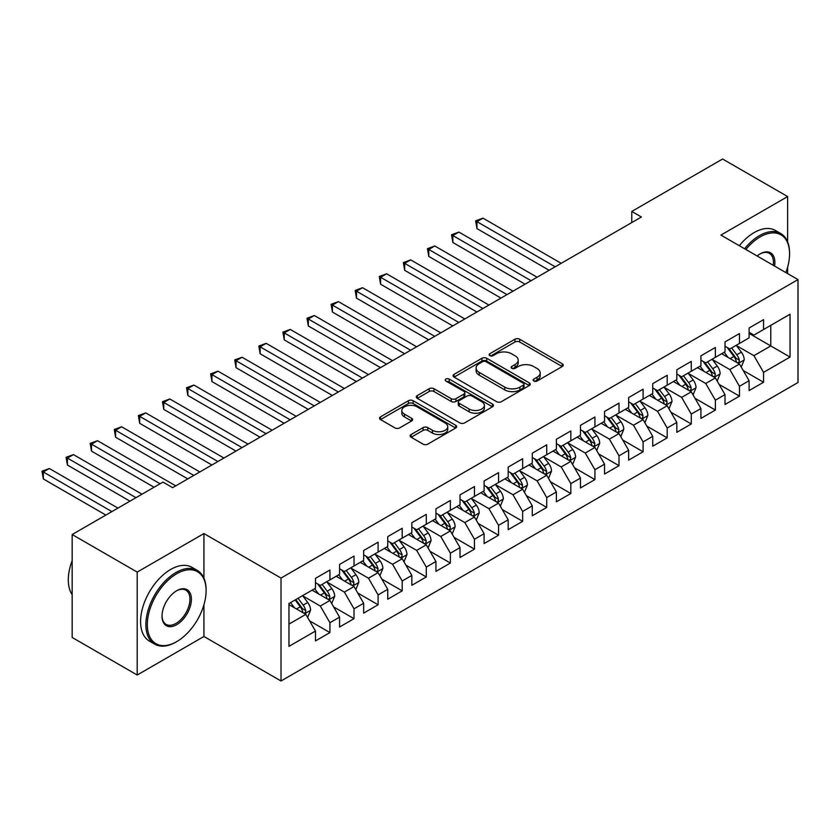 <?xml version="1.0" encoding="UTF-8"?>
<svg xmlns="http://www.w3.org/2000/svg" width="840" height="840" viewBox="0 0 840 840"><rect width="100%" height="100%" fill="white"/><g stroke="black" fill="none" stroke-linecap="round" stroke-linejoin="round"><path stroke-width="1.26" d="M533.799 381.024A2.341 1.355 0 0 0 537.106 381.024L562.233 366.524A3.339 1.932 0 0 0 563.21 365.159A3.339 1.932 0 0 0 562.233 363.794L519.666 339.213A3.339 1.932 0 0 0 514.941 339.213L489.815 353.724A2.341 1.355 0 0 0 489.132 354.68A2.341 1.355 0 0 0 489.815 355.635A2.341 1.355 0 0 0 493.122 355.635L496.377 353.756A10.7 6.174 0 0 1 511.507 353.756L515.057 355.803A10.7 6.174 0 0 1 518.196 360.171A10.7 6.174 0 0 1 515.057 364.539L511.812 366.419A2.341 1.355 0 0 0 511.119 367.374A2.341 1.355 0 0 0 511.812 368.33A2.341 1.355 0 0 0 515.12 368.33L518.364 366.45A10.7 6.174 0 0 1 533.505 366.45L537.054 368.498A10.7 6.174 0 0 1 540.183 372.866A10.7 6.174 0 0 1 537.054 377.233L533.799 379.113A2.341 1.355 0 0 0 533.117 380.069A2.341 1.355 0 0 0 533.799 381.024L533.799 379.113M411.138 434.511A3.339 1.932 0 0 0 410.151 435.876A3.339 1.932 0 0 0 411.138 437.241L423.077 444.129A3.339 1.932 0 0 0 427.802 444.129L455.711 428.022A3.339 1.932 0 0 0 456.687 426.657A3.339 1.932 0 0 0 455.711 425.292L413.144 400.722A3.339 1.932 0 0 0 408.419 400.722L380.51 416.829A3.339 1.932 0 0 0 379.533 418.194A3.339 1.932 0 0 0 380.51 419.559L394.937 427.886A3.339 1.932 0 0 0 399.661 427.886L411.611 420.998A3.339 1.932 0 0 0 412.587 419.632A3.339 1.932 0 0 0 411.611 418.268L404.45 414.131A8.946 5.166 0 0 1 401.835 410.477A8.946 5.166 0 0 1 407.358 405.709A8.946 5.166 0 0 1 417.102 406.833L445.127 423.003A8.946 5.166 0 0 1 447.741 426.657A8.946 5.166 0 0 1 442.218 431.435A8.946 5.166 0 0 1 432.474 430.311L427.802 427.613A3.339 1.932 0 0 0 423.077 427.613L411.138 434.511L411.138 437.241M203.931 578.183L203.931 533.558L137.203 572.093L72.156 534.534L162.981 482.097L172.62 487.662L641.413 217.004L631.775 211.439L631.775 222.569M203.931 533.558L281.022 578.067L798 279.594L798 382.515L281.022 680.988L281.022 578.067M787.637 241.899L787.637 196.56L720.909 235.084L798 279.594M787.637 196.56L722.6 159.012L631.775 211.439M496.619 401.678A3.339 1.932 0 0 0 501.344 401.678L529.242 385.57A3.339 1.932 0 0 0 530.229 384.206A3.339 1.932 0 0 0 529.242 382.841L486.685 358.26A3.339 1.932 0 0 0 481.95 358.26L454.052 374.367A3.339 1.932 0 0 0 453.075 375.732A3.339 1.932 0 0 0 454.052 377.097L496.619 401.678M446.828 381.528A2.341 1.355 0 0 1 449.201 381.864L449.201 379.082L492.471 404.061A3.339 1.932 0 0 1 493.458 405.426A3.339 1.932 0 0 1 492.471 406.791L464.572 422.909A3.339 1.932 0 0 1 459.848 422.909L417.281 398.328L417.281 395.598A3.339 1.932 0 0 0 416.304 396.963A3.339 1.932 0 0 0 417.281 398.328M417.281 395.598L429.219 388.71A3.339 1.932 0 0 1 433.955 388.71L451.217 398.675A3.339 1.932 0 0 0 455.942 398.675L463.869 394.096A3.339 1.932 0 0 0 464.846 392.731A3.339 1.932 0 0 0 463.869 391.367L445.893 380.993A2.341 1.355 0 0 1 445.211 380.037A2.341 1.355 0 0 1 446.649 378.788A2.341 1.355 0 0 1 449.201 379.082M749.101 333.417L770.774 345.933L770.774 325.353L790.052 314.223L763.55 329.522L763.55 319.651L749.101 327.999L749.101 337.869L739.462 343.434L739.462 333.564L725.004 341.901L725.004 351.781L715.375 357.346L715.375 347.466L700.917 355.814L700.917 365.683L691.278 371.249L691.278 361.379L676.83 369.726L676.83 379.596L667.191 385.161L667.191 375.281L652.732 383.628L652.732 393.508L643.104 399.063L643.104 389.193L628.646 397.541L628.646 407.411L619.006 412.976L619.006 403.106L604.558 411.443L604.558 421.323L594.92 426.888L594.92 417.007L580.461 425.355L580.461 435.225L570.832 440.79L570.832 430.92L556.374 439.268L556.374 449.138L546.735 454.703L546.735 444.822L532.287 453.169L532.287 463.05L522.648 468.605L522.648 458.735L508.19 467.082L508.19 476.952L498.561 482.517L498.561 472.647L484.103 480.984L484.103 490.865L474.464 496.43L474.464 486.549L460.016 494.897L460.016 504.767L450.377 510.332L450.377 500.462L435.929 508.809L435.929 518.679L426.29 524.244L426.29 514.364L411.831 522.711L411.831 532.591L402.203 538.157L402.203 528.276L387.744 536.624L387.744 546.494L378.105 552.058L378.105 542.188L363.657 550.525L363.657 560.406L354.018 565.971L354.018 556.091L339.56 564.438L339.56 574.308L329.931 579.873L329.931 570.003L315.473 578.351L315.473 588.221L288.971 603.519L288.971 646.359L315.473 631.061L305.834 614.365L288.971 604.632M790.052 314.223L790.052 357.063L763.55 372.362L753.911 355.677L736.449 345.587M743.19 370.482L763.55 382.242L763.55 372.362M763.55 382.242L749.101 390.579L749.101 380.709L739.462 386.274L729.824 369.579L712.362 359.499M719.103 384.394L739.462 396.144L739.462 386.274M739.462 396.144L725.004 404.492L725.004 394.622L715.375 400.176L705.736 383.492L688.264 373.411M695.016 398.307L715.375 410.056L715.375 400.176M715.375 410.056L700.917 418.404L700.917 408.524L691.278 414.089L681.639 397.404L664.178 387.314M670.929 412.209L691.278 423.969L691.278 414.089M691.278 423.969L676.83 432.306L676.83 422.436L667.191 428.001L657.552 411.306L640.091 401.226M646.832 426.122L667.191 437.871L667.191 428.001M667.191 437.871L652.732 446.219L652.732 436.338L643.104 441.903L633.465 425.219L615.993 415.128M622.745 440.024L643.104 451.784L643.104 441.903M643.104 451.784L628.646 460.131L628.646 450.251L619.006 455.816L609.378 439.12L591.906 429.041M598.658 453.936L619.006 465.685L619.006 455.816M619.006 465.685L604.558 474.033L604.558 464.163L594.92 469.718L585.28 453.033L567.819 442.953M574.56 467.849L594.92 479.598L594.92 469.718M594.92 479.598L580.461 487.945L580.461 478.065L570.832 483.63L561.194 466.945L543.732 456.855M550.473 481.751L570.832 493.511L570.832 483.63M570.832 493.511L556.374 501.848L556.374 491.978L546.735 497.543L537.106 480.848L519.635 470.768M526.386 495.663L546.735 507.413L546.735 497.543M546.735 507.413L532.287 515.76L532.287 505.88L522.648 511.445L513.009 494.76L495.548 484.669M502.288 509.576L522.648 521.325L522.648 511.445M522.648 521.325L508.19 529.673L508.19 519.792L498.561 525.357L488.922 508.662L471.461 498.582M478.202 523.478L498.561 535.227L498.561 525.357M498.561 535.227L484.103 543.575L484.103 533.705L474.464 539.27L464.835 522.575L447.363 512.495M454.115 537.39L474.464 549.139L474.464 539.27M474.464 549.139L460.016 557.487L460.016 547.606L450.377 553.172L440.738 536.487L423.276 526.397M430.017 551.292L450.377 563.052L450.377 553.172M450.377 563.052L435.929 571.389L435.929 561.519L426.29 567.084L416.651 550.389L399.189 540.309M405.93 565.204L426.29 576.954L426.29 567.084M426.29 576.954L411.831 585.301L411.831 575.432L402.203 580.986L392.564 564.301L375.092 554.211M381.843 579.117L402.203 590.867L402.203 580.986M402.203 590.867L387.744 599.214L387.744 589.333L378.105 594.899L368.466 578.203L351.005 568.124M357.756 593.019L378.105 604.769L378.105 594.899M378.105 604.769L363.657 613.116L363.657 603.246L354.018 608.811L344.379 592.116L326.918 582.036M333.659 606.932L354.018 618.681L354.018 608.811M354.018 618.681L339.56 627.029L339.56 617.148L329.931 622.713L320.292 606.029L302.82 595.938M309.572 620.833L329.931 632.594L329.931 622.713M329.931 632.594L315.473 640.93L315.473 631.061M315.473 582.655L320.292 585.438L329.931 579.873M288.971 624.11L305.834 614.365M339.56 568.754L344.379 571.536L354.018 565.971M320.292 606.029L329.931 600.464L312.102 590.174M339.56 617.148L329.931 600.464M363.657 554.841L368.466 557.624L378.105 552.058M344.379 592.116L354.018 586.551L336.189 576.261M363.657 603.246L354.018 586.551M387.744 540.928L392.564 543.711L402.203 538.157M368.466 578.203L378.105 572.649L360.276 562.349M387.744 589.333L378.105 572.649M411.831 527.027L416.651 529.809L426.29 524.244M392.564 564.301L402.203 558.736L384.374 548.447M411.831 575.432L402.203 558.736M435.929 513.114L440.738 515.897L450.377 510.332M416.651 550.389L426.29 544.824L408.461 534.534M435.929 561.519L426.29 544.824M460.016 499.212L464.835 501.995L474.464 496.43M440.738 536.487L450.377 530.922L432.548 520.632M460.016 547.606L450.377 530.922M484.103 485.3L488.922 488.082L498.561 482.517M464.835 522.575L474.464 517.01L456.645 506.719M484.103 533.705L474.464 517.01M508.19 471.387L513.009 474.169L522.648 468.605M488.922 508.662L498.561 503.108L480.732 492.807M508.19 519.792L498.561 503.108M532.287 457.485L537.106 460.268L546.735 454.703M513.009 494.76L522.648 489.195L504.819 478.905M532.287 505.88L522.648 489.195M556.374 443.572L561.194 446.355L570.832 440.79M537.106 480.848L546.735 475.282L528.917 464.993M556.374 491.978L546.735 475.282M580.461 429.671L585.28 432.453L594.92 426.888M561.194 466.945L570.832 461.381L553.004 451.08M580.461 478.065L570.832 461.381M604.558 415.758L609.378 418.541L619.006 412.976M585.28 453.033L594.92 447.468L577.091 437.178M604.558 464.163L594.92 447.468M628.646 401.846L633.465 404.628L643.104 399.063M609.378 439.12L619.006 433.566L601.178 423.266M628.646 450.251L619.006 433.566M652.732 387.944L657.552 390.726L667.191 385.161M633.465 425.219L643.104 419.654L625.275 409.364M652.732 436.338L643.104 419.654M676.83 374.031L681.639 376.814L691.278 371.249M657.552 411.306L667.191 405.741L649.362 395.451M676.83 422.436L667.191 405.741M700.917 360.129L705.736 362.901L715.375 357.346M681.639 397.404L691.278 391.839L673.449 381.538M700.917 408.524L691.278 391.839M725.004 346.217L729.824 348.999L739.462 343.434M705.736 383.492L715.375 377.927L697.547 367.637M725.004 394.622L715.375 377.927M749.101 332.304L753.911 335.087L763.55 329.522M729.824 369.579L739.462 364.014L721.634 353.724M749.101 380.709L739.462 364.014M72.156 534.534L72.156 637.455L137.203 675.014L203.931 636.489L281.022 680.988M137.203 572.093L137.203 675.014M787.637 273.609L787.637 267.067M753.911 355.677L770.774 345.933L790.052 357.063M203.931 636.489L203.931 604.769M534.734 381.36L537.054 380.016A10.7 6.174 0 0 0 540.183 375.648L540.183 372.866M518.196 360.171L518.196 362.954A10.7 6.174 0 0 1 515.057 367.322L512.746 368.666M562.191 366.544L519.666 341.995A3.339 1.932 0 0 0 514.941 341.995L490.749 355.961M529.2 385.592L486.685 361.043A3.339 1.932 0 0 0 481.95 361.043L454.094 377.129L454.052 374.367M523.331 385.161A2.341 1.355 0 0 0 524.024 384.206A2.341 1.355 0 0 0 523.331 383.25L485.971 361.673A2.341 1.355 0 0 0 482.664 361.673L479.231 363.657A10.7 6.174 0 0 0 476.102 368.025A10.7 6.174 0 0 0 479.231 372.393L504.777 387.135A10.7 6.174 0 0 0 519.908 387.135L523.331 385.161L523.331 387.933A2.341 1.355 0 0 0 524.024 386.978L524.024 384.206M476.102 368.025L476.102 370.808A10.7 6.174 0 0 0 479.231 375.175L479.231 372.393M523.331 387.933L519.908 389.918A10.7 6.174 0 0 1 504.777 389.918L479.231 375.175M417.322 398.36L429.219 391.493L429.219 388.71M464.846 392.731L464.846 395.514A3.339 1.932 0 0 1 463.869 396.879L455.942 401.457A3.339 1.932 0 0 1 451.217 401.457L433.955 391.493A3.339 1.932 0 0 0 429.219 391.493M449.201 381.864L492.429 406.822M469.13 409.017A8.946 5.166 0 0 0 478.874 410.13A8.946 5.166 0 0 0 484.397 405.363A8.946 5.166 0 0 0 481.772 401.709L471.902 396.007A3.339 1.932 0 0 0 467.177 396.007L459.249 400.586A3.339 1.932 0 0 0 458.272 401.951A3.339 1.932 0 0 0 459.249 403.316L469.13 409.017L469.13 411.8A8.946 5.166 0 0 0 478.874 412.913A8.946 5.166 0 0 0 484.397 408.145L484.397 405.363M458.272 401.951L458.272 404.733A3.339 1.932 0 0 0 459.249 406.098L459.249 403.316M469.13 411.8L459.249 406.098M447.741 426.657L447.741 429.44A8.946 5.166 0 0 1 442.218 434.207A8.946 5.166 0 0 1 432.474 433.094L427.802 430.395A3.339 1.932 0 0 0 423.077 430.395L411.18 437.262M401.835 410.477L401.835 413.259A8.946 5.166 0 0 0 404.45 416.913L404.45 414.131M411.558 421.019L404.45 416.913M455.658 428.054L413.144 403.505A3.339 1.932 0 0 0 408.419 403.505L380.552 419.58M741.248 367.112L744.23 359.814A9.03 5.208 -120 0 0 741.352 352.128L736.228 345.303M728.081 357.441L724.185 352.254M722.369 354.155L721.928 353.556M561.194 263.319L482.969 218.159L476.952 221.634L476.952 228.596L549.15 270.281M737.762 363.038L739.158 361.778L739.357 360.203A9.03 5.208 -120 0 0 736.775 354.774L731.65 347.939M728.731 348.369L735.053 356.8A4.599 2.656 60 0 1 735.893 358.197L739.357 360.203M727.146 347.456L733.876 356.444A9.03 5.208 60 0 1 736.47 361.872L736.649 362.397M476.952 228.596L475.629 220.878L555.167 266.795M475.629 220.878L482.969 218.159M717.15 381.014L720.143 373.727A9.03 5.208 -120 0 0 717.255 366.041L712.142 359.205M703.983 371.354L700.098 366.167M698.282 368.056L697.83 367.469M537.106 277.231L458.882 232.071L452.855 235.547L452.855 242.498L525.053 284.183M713.664 376.95L715.071 375.69L715.271 374.115A9.03 5.208 -120 0 0 712.677 368.687L707.564 361.851M704.645 362.271L710.966 370.713A4.599 2.656 60 0 1 711.795 372.11L715.271 374.115M703.059 361.358L709.79 370.346A9.03 5.208 60 0 1 712.373 375.784L712.562 376.299M452.855 242.498L451.531 234.78L531.08 280.707M451.531 234.78L458.882 232.071M693.063 394.926L696.045 387.639A9.03 5.208 -120 0 0 693.168 379.943L688.054 373.118M679.896 385.266L676 380.069M674.184 381.969L673.743 381.37M513.009 291.133L434.794 245.984L428.768 249.459L428.768 256.41L500.966 298.095M689.577 390.852L690.974 389.592L691.173 388.017A9.03 5.208 -120 0 0 688.59 382.589L683.476 375.764M680.547 376.183L686.868 384.626A4.599 2.656 60 0 1 687.708 386.022L691.173 388.017M678.962 375.27L685.702 384.258A9.03 5.208 60 0 1 688.286 389.687L688.464 390.212M428.768 256.41L427.445 248.692L506.993 294.619M427.445 248.692L434.794 245.984M785.841 272.57A41.559 23.993 120 0 0 789.569 253.869A41.559 23.993 120 0 0 760.179 236.901A41.559 23.993 120 0 0 745.847 249.48M744.587 248.756A42.588 24.591 -60 0 1 759.454 235.641A42.588 24.591 -60 0 1 780.749 233.531A42.588 24.591 -60 0 1 789.569 253.029L789.569 253.869M757.124 256A20.779 12.002 -60 0 1 760.179 253.869L760.179 253.869A20.779 12.002 -60 0 1 774.553 266.06M773.21 265.283A19.761 11.413 120 0 0 769.335 253.302A19.761 11.413 120 0 0 759.812 254.079M739.295 245.7A42.588 24.591 -60 0 1 754.152 232.585A42.588 24.591 -60 0 1 775.446 230.475L780.749 233.531M176.715 573.751A41.559 23.993 120 0 0 147.326 624.666A41.559 23.993 120 0 0 176.715 641.634L175.991 642.044A42.588 24.591 -60 0 1 154.697 644.154A42.588 24.591 -60 0 1 148.166 610.029A42.588 24.591 -60 0 1 175.991 572.502A42.588 24.591 -60 0 1 197.284 570.392A42.588 24.591 -60 0 1 206.105 589.89L206.105 590.73A41.559 23.993 120 0 0 176.715 573.751M176.715 590.73L176.715 590.73A20.779 12.002 -60 0 1 191.405 599.214A20.779 12.002 -60 0 1 176.715 624.666A20.779 12.002 -60 0 1 162.015 616.182A20.779 12.002 -60 0 1 176.715 590.73L176.715 590.73M162.026 615.751A19.761 11.413 120 0 0 166.11 624.393A19.761 11.413 120 0 0 175.991 623.406A19.761 11.413 120 0 0 188.895 605.997A19.761 11.413 120 0 0 185.871 590.163A19.761 11.413 120 0 0 176.347 590.94M72.156 594.668A42.588 24.591 -60 0 1 72.156 560.626M154.697 644.154L149.394 641.099A42.588 24.591 -60 0 1 142.874 606.974A42.588 24.591 -60 0 1 170.688 569.447A42.588 24.591 -60 0 1 191.982 567.336L197.284 570.392M175.991 642.044L176.715 641.634A41.559 23.993 120 0 0 206.105 590.73M668.976 408.828L671.958 401.541A9.03 5.208 -120 0 0 669.081 393.855L663.957 387.019M655.809 399.168L651.913 393.981M650.097 395.871L649.656 395.283M488.922 305.046L410.697 259.885L404.681 263.361L404.681 270.322L476.879 311.997M665.49 404.765L666.887 403.505L667.086 401.93A9.03 5.208 -120 0 0 664.503 396.501L659.379 389.666M656.46 390.096L662.781 398.528A4.599 2.656 60 0 1 663.621 399.924L667.086 401.93M654.875 389.172L661.605 398.171A9.03 5.208 60 0 1 664.199 403.599L664.377 404.124M404.681 270.322L403.358 262.595L482.895 308.522M403.358 262.595L410.697 259.885M644.879 422.741L647.871 415.454A9.03 5.208 -120 0 0 644.984 407.768L639.87 400.932M631.712 413.081L627.827 407.883M626.01 409.784L625.558 409.195M464.835 318.959L386.61 273.798L380.594 277.274L380.594 284.225L452.781 325.909M641.403 418.667L642.8 417.406L642.999 415.832A9.03 5.208 -120 0 0 640.405 410.403L635.292 403.578M632.373 403.998L638.694 412.44A4.599 2.656 60 0 1 639.524 413.837L642.999 415.832M630.788 403.084L637.518 412.072A9.03 5.208 60 0 1 640.101 417.501L640.29 418.026M380.594 284.225L379.26 276.507L458.808 322.434M379.26 276.507L386.61 273.798M620.792 436.653L623.774 429.356A9.03 5.208 -120 0 0 620.897 421.669L615.783 414.844M607.625 426.993L603.74 421.796M601.913 423.696L601.472 423.098M440.738 332.861L362.523 287.7L356.496 291.186L356.496 298.137L428.694 339.822M617.305 432.579L618.702 431.319L618.901 429.744A9.03 5.208 -120 0 0 616.319 424.316L611.205 417.48M608.286 417.911L614.607 426.342A4.599 2.656 60 0 1 615.437 427.739L618.901 429.744M606.69 416.997L613.431 425.985A9.03 5.208 60 0 1 616.014 431.413L616.192 431.939M356.496 298.137L355.173 290.419L434.721 336.336M355.173 290.419L362.523 287.7M596.704 450.555L599.687 443.268A9.03 5.208 -120 0 0 596.809 435.582L591.686 428.747M583.538 440.895L579.642 435.708M577.825 437.598L577.385 437.01M416.651 346.773L338.425 301.613L332.409 305.088L332.409 312.039L404.607 353.724M593.219 446.492L594.615 445.231L594.815 443.656A9.03 5.208 -120 0 0 592.231 438.228L587.107 431.393M584.188 431.812L590.51 440.255A4.599 2.656 60 0 1 591.35 441.651L594.815 443.656M582.603 430.899L589.344 439.887A9.03 5.208 60 0 1 591.927 445.326L592.106 445.841M332.409 312.039L331.086 304.322L410.624 350.249M331.086 304.322L338.425 301.613M572.607 464.468L575.6 457.181A9.03 5.208 -120 0 0 572.712 449.484L567.599 442.659M559.44 454.808L555.555 449.61M553.739 451.511L553.298 450.923M392.564 360.685L314.339 315.525L308.322 319L308.322 325.952L380.52 367.637M569.131 460.394L570.528 459.134L570.727 457.558A9.03 5.208 -120 0 0 568.145 452.13L563.021 445.305M560.101 445.725L566.423 454.167A4.599 2.656 60 0 1 567.263 455.564L570.727 457.558M558.516 444.812L565.247 453.8A9.03 5.208 60 0 1 567.829 459.228L568.019 459.753M308.322 325.952L306.989 318.234L386.536 364.161M306.989 318.234L314.339 315.525M548.52 478.37L551.513 471.082A9.03 5.208 -120 0 0 548.625 463.397L543.512 456.561M535.353 468.709L531.468 463.522M529.641 465.413L529.2 464.825M368.466 374.588L290.252 329.427L284.225 332.903L284.225 339.864L356.423 381.538M545.034 474.306L546.441 473.046L546.63 471.471A9.03 5.208 -120 0 0 544.047 466.043L538.933 459.207M536.014 459.638L542.336 468.069A4.599 2.656 60 0 1 543.165 469.466L546.63 471.471M534.418 458.714L541.159 467.712A9.03 5.208 60 0 1 543.743 473.141L543.921 473.666M284.225 339.864L282.901 332.136L362.45 378.063M282.901 332.136L290.252 329.427M524.433 492.282L527.415 484.995A9.03 5.208 -120 0 0 524.538 477.309L519.414 470.474M511.266 482.622L507.37 477.425M505.554 479.325L505.113 478.737M344.379 388.5L266.165 343.34L260.137 346.815L260.137 353.766L332.336 395.451M520.947 488.208L522.344 486.959L522.543 485.384A9.03 5.208 -120 0 0 519.96 479.945L514.846 473.12M511.917 473.54L518.238 481.981A4.599 2.656 60 0 1 519.078 483.378L522.543 485.384M510.332 472.626L517.072 481.614A9.03 5.208 60 0 1 519.656 487.043L519.834 487.568M260.137 353.766L258.815 346.048L338.352 391.976M258.815 346.048L266.165 343.34M500.346 506.195L503.328 498.897A9.03 5.208 -120 0 0 500.451 491.211L495.327 484.386M487.169 496.534L483.284 491.337M481.467 493.238L481.026 492.639M320.292 402.402L242.067 357.242L236.05 360.728L236.05 367.679L308.248 409.364M496.86 502.12L498.257 500.861L498.456 499.286A9.03 5.208 -120 0 0 495.873 493.857L490.749 487.022M487.83 487.452L494.151 495.884A4.599 2.656 60 0 1 494.991 497.291L498.456 499.286M486.245 486.538L492.975 495.527A9.03 5.208 60 0 1 495.558 500.955L495.747 501.48M236.05 367.679L234.717 359.961L314.265 405.888M234.717 359.961L242.067 357.242M476.249 520.096L479.241 512.809A9.03 5.208 -120 0 0 476.354 505.124L471.24 498.288M463.082 510.437L459.197 505.25M457.37 507.14L456.929 506.552M296.195 416.315L217.98 371.154L211.953 374.63L211.953 381.581L284.151 423.266M472.763 516.033L474.169 514.773L474.358 513.198A9.03 5.208 -120 0 0 471.776 507.769L466.662 500.934M463.743 501.365L470.064 509.796A4.599 2.656 60 0 1 470.894 511.193L474.358 513.198M462.147 500.441L468.888 509.439A9.03 5.208 60 0 1 471.471 514.868L471.65 515.382M211.953 381.581L210.63 373.863L290.178 419.79M210.63 373.863L217.98 371.154M452.161 534.009L455.144 526.722A9.03 5.208 -120 0 0 452.267 519.036L447.153 512.201M438.995 524.349L435.099 519.152M433.282 521.052L432.842 520.464M272.108 430.227L193.893 385.067L187.866 388.542L187.866 395.493L260.064 437.178M448.675 529.935L450.072 528.675L450.272 527.1A9.03 5.208 -120 0 0 447.689 521.672L442.575 514.846M439.645 515.267L445.967 523.708A4.599 2.656 60 0 1 446.806 525.105L450.272 527.1M438.06 514.353L444.801 523.341A9.03 5.208 60 0 1 447.384 528.769L447.562 529.294M187.866 395.493L186.543 387.776L266.091 433.703M186.543 387.776L193.893 385.067M428.075 547.911L431.056 540.624A9.03 5.208 -120 0 0 428.18 532.938L423.056 526.103M414.907 538.251L411.012 533.064M409.195 534.954L408.755 534.366M248.021 444.129L169.796 398.969L163.779 402.444L163.779 409.406L235.977 451.08M424.589 543.848L425.985 542.587L426.185 541.013A9.03 5.208 -120 0 0 423.602 535.584L418.478 528.749M415.558 529.179L421.88 537.611A4.599 2.656 60 0 1 422.719 539.007L426.185 541.013M413.973 528.255L420.704 537.254A9.03 5.208 60 0 1 423.286 542.682L423.476 543.207M163.779 409.406L162.456 401.688L241.994 447.605M162.456 401.688L169.796 398.969M403.977 561.824L406.969 554.537A9.03 5.208 -120 0 0 404.082 546.851L398.969 540.015M390.81 552.163L386.925 546.966M385.108 548.867L384.657 548.279M223.934 458.042L145.709 412.881L139.681 416.356L139.681 423.308L211.88 464.993M400.491 557.75L401.898 556.5L402.087 554.925A9.03 5.208 -120 0 0 399.504 549.486L394.391 542.661M391.471 543.081L397.793 551.523A4.599 2.656 60 0 1 398.622 552.92L402.087 554.925M389.886 542.168L396.617 551.155A9.03 5.208 60 0 1 399.2 556.595L399.389 557.109M139.681 423.308L138.359 415.59L217.907 461.517M138.359 415.59L145.709 412.881M379.89 575.736L382.872 568.438A9.03 5.208 -120 0 0 379.995 560.752L374.881 553.928M366.723 566.076L362.828 560.879M361.011 562.779L360.57 562.18M199.836 471.944L121.621 426.783L115.595 430.269L115.595 437.22L187.792 478.905M376.404 571.662L377.8 570.402L378 568.827A9.03 5.208 -120 0 0 375.417 563.399L370.304 556.563M367.374 556.994L373.695 565.436A4.599 2.656 60 0 1 374.535 566.832L378 568.827M365.788 556.08L372.53 565.068A9.03 5.208 60 0 1 375.113 570.497L375.291 571.022M115.595 437.22L114.272 429.503L193.82 475.43M114.272 429.503L121.621 426.783M355.803 589.638L358.785 582.351A9.03 5.208 -120 0 0 355.908 574.665L350.784 567.829M342.636 579.978L338.741 574.791M336.924 576.681L336.483 576.093M175.749 485.856L97.524 440.695L91.508 444.171L91.508 451.132L154.066 487.242M352.317 585.575L353.714 584.315L353.913 582.74A9.03 5.208 -120 0 0 351.33 577.311L346.206 570.476M343.287 570.906L349.608 579.337A4.599 2.656 60 0 1 350.448 580.734L353.913 582.74M341.702 569.982L348.432 578.981A9.03 5.208 60 0 1 351.026 584.409L351.204 584.924M91.508 451.132L90.184 443.405L160.094 483.767M90.184 443.405L97.524 440.695M331.706 603.55L334.698 596.264A9.03 5.208 -120 0 0 331.81 588.577L326.697 581.742M318.538 593.891L314.654 588.693M312.837 590.594L312.385 590.005M142.023 494.204L73.437 454.608L67.41 458.084L67.41 465.034L129.98 501.155M328.23 599.476L329.627 598.216L329.826 596.642A9.03 5.208 -120 0 0 327.233 591.213L322.119 584.388M319.2 584.808L325.521 593.25A4.599 2.656 60 0 1 326.351 594.647L329.826 596.642M317.615 583.895L324.345 592.883A9.03 5.208 60 0 1 326.928 598.311L327.117 598.836M67.41 465.034L66.087 457.317L135.996 497.679M66.087 457.317L73.437 454.608M307.619 617.452L310.601 610.166A9.03 5.208 -120 0 0 307.724 602.48L302.61 595.654M294.452 607.793L290.567 602.606M117.936 508.106L49.35 468.51L43.323 471.986L43.323 478.947L105.882 515.067M304.132 613.389L305.529 612.129L305.729 610.554A9.03 5.208 -120 0 0 303.145 605.125L298.032 598.29M295.764 599.602L301.434 607.152A4.599 2.656 60 0 1 302.264 608.549L305.729 610.554M295.134 599.96L300.258 606.795A9.03 5.208 60 0 1 302.841 612.224L303.019 612.749M43.323 478.947L42 471.23L111.909 511.592M42 471.23L49.35 468.51M537.054 380.016L537.054 377.233M511.812 368.33L511.812 366.419M515.057 367.322L515.057 364.539M489.815 355.635L489.815 353.724M514.941 341.995L514.941 339.213M519.666 341.995L519.666 339.213M562.233 366.524L562.233 363.794M481.95 361.043L481.95 358.26M486.685 361.043L486.685 358.26M529.242 385.57L529.242 382.841M504.777 389.918L504.777 387.135M519.908 389.918L519.908 387.135M433.955 391.493L433.955 388.71M451.217 401.457L451.217 398.675M455.942 401.457L455.942 398.675M463.869 396.879L463.869 394.096M492.471 406.791L492.471 404.061M423.077 430.395L423.077 427.613M427.802 430.395L427.802 427.613M432.474 433.094L432.474 430.311M411.611 420.998L411.611 418.268M380.51 419.559L380.51 416.829M408.419 403.505L408.419 400.722M413.144 403.505L413.144 400.722M455.711 428.022L455.711 425.292M738.328 363.363L744.167 359.993M736.775 354.774L741.352 352.128M730.107 358.617L733.876 356.444M714.242 377.276L720.079 373.905M712.677 368.687L717.255 366.041M706.02 372.53L709.79 370.346M690.144 391.178L695.993 387.807M688.59 382.589L693.168 379.943M681.933 386.431L685.702 384.258M666.057 405.09L671.895 401.719M664.503 396.501L669.081 393.855M657.836 400.344L661.605 398.171M641.97 419.003L647.808 415.622M640.405 410.403L644.984 407.768M633.749 414.257L637.518 412.072M617.873 432.905L623.721 429.534M616.319 424.316L620.897 421.669M609.662 428.159L613.431 425.985M593.786 446.817L599.634 443.447M592.231 438.228L596.809 435.582M585.564 442.071L589.344 439.887M569.699 460.719L575.537 457.349M568.145 452.13L572.712 449.484M561.477 455.973L565.247 453.8M545.611 474.632L551.45 471.261M544.047 466.043L548.625 463.397M537.39 469.886L541.159 467.712M521.514 488.544L527.363 485.163M519.96 479.945L524.538 477.309M513.293 483.798L517.072 481.614M497.427 502.446L503.265 499.076M495.873 493.857L500.451 491.211M489.206 497.7L492.975 495.527M473.34 516.359L479.178 512.988M471.776 507.769L476.354 505.124M465.119 511.613L468.888 509.439M449.243 530.271L455.091 526.89M447.689 521.672L452.267 519.036M441.021 525.525L444.801 523.341M425.156 544.173L430.994 540.803M423.602 535.584L428.18 532.938M416.934 539.427L420.704 537.254M401.069 558.086L406.906 554.715M399.504 549.486L404.082 546.851M392.847 553.34L396.617 551.155M376.971 571.988L382.82 568.617M375.417 563.399L379.995 560.752M368.76 567.242L372.53 565.068M352.884 585.9L358.722 582.529M351.33 577.311L355.908 574.665M344.663 581.154L348.432 578.981M328.797 599.812L334.635 596.432M327.233 591.213L331.81 588.577M320.576 595.067L324.345 592.883M304.7 613.715L310.548 610.344M303.145 605.125L307.724 602.48M296.489 608.969L300.258 606.795"/></g></svg>
